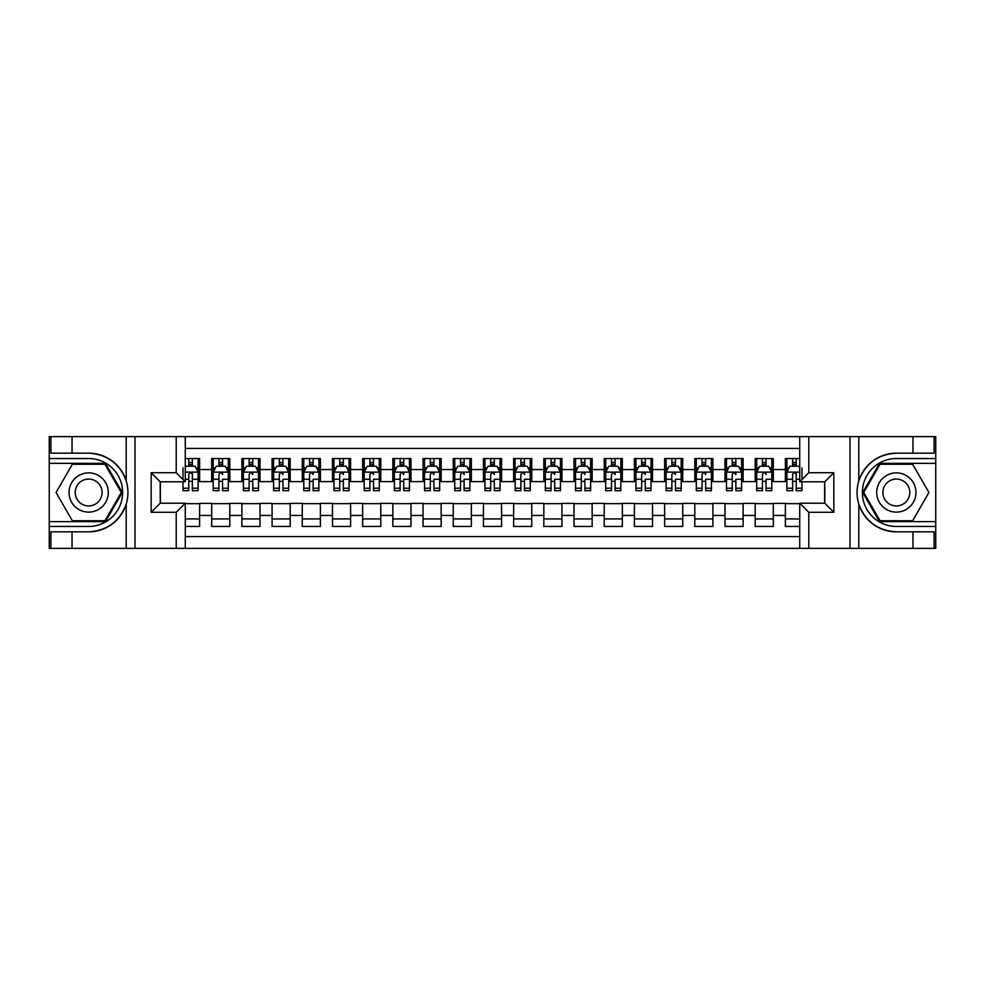 <?xml version="1.0" encoding="UTF-8"?>
<svg xmlns="http://www.w3.org/2000/svg" width="985" height="985" viewBox="0 0 985 985"><rect width="100%" height="100%" fill="white"/><g stroke="black" fill="none" stroke-linecap="round" stroke-linejoin="round"><path stroke-width="1.48" d="M185.278 548.362L799.721 548.362L799.721 503.224L824.79 503.224L824.79 481.776L799.721 481.776L799.721 436.638L185.278 436.638L185.278 481.776L160.21 481.776L160.21 503.224L185.278 503.224L185.278 548.362L72.04 548.362L72.04 531.826L88.65 531.826C107.131 530.706 119.653 521.496 126.203 504.185C128.506 496.403 128.506 488.609 126.203 480.815C119.653 463.504 107.131 454.294 88.65 453.174L72.04 453.174L72.04 436.638L49.25 436.638L49.25 521.631L105.481 521.631L122.3 492.5L105.481 463.369L49.25 463.369M799.721 458.53L785.377 458.53L785.377 469.55L773.311 469.55L773.311 481.628L785.377 481.628L785.377 469.55M773.311 469.55L773.311 458.53L755.187 458.53L755.187 469.55L743.109 469.55L743.109 481.628L755.187 481.628L755.187 469.55M743.109 469.55L743.109 458.53L724.997 458.53L724.997 469.55L712.918 469.55L712.918 481.628L724.997 481.628L724.997 469.55M712.918 469.55L712.918 458.53L694.807 458.53L694.807 469.55L682.728 469.55L682.728 481.628L694.807 481.628L694.807 469.55M682.728 469.55L682.728 458.53L664.604 458.53L664.604 469.55L652.526 469.55L652.526 481.628L664.604 481.628L664.604 469.55M652.526 469.55L652.526 458.53L634.414 458.53L634.414 469.55L622.335 469.55L622.335 481.628L634.414 481.628L634.414 469.55M622.335 469.55L622.335 458.53L604.224 458.53L604.224 469.55L592.145 469.55L592.145 481.628L604.224 481.628L604.224 469.55M592.145 469.55L592.145 458.53L574.021 458.53L574.021 469.55L561.942 469.55L561.942 481.628L574.021 481.628L574.021 469.55M561.942 469.55L561.942 458.53L543.831 458.53L543.831 469.55L531.752 469.55L531.752 481.628L543.831 481.628L543.831 469.55M531.752 469.55L531.752 458.53L513.641 458.53L513.641 469.55L501.562 469.55L501.562 481.628L513.641 481.628L513.641 469.55M501.562 469.55L501.562 458.53L483.438 458.53L483.438 469.55L471.359 469.55L471.359 481.628L483.438 481.628L483.438 469.55M471.359 469.55L471.359 458.53L453.248 458.53L453.248 469.55L441.169 469.55L441.169 481.628L453.248 481.628L453.248 469.55M441.169 469.55L441.169 458.53L423.058 458.53L423.058 469.55L410.979 469.55L410.979 481.628L423.058 481.628L423.058 469.55M410.979 469.55L410.979 458.53L392.855 458.53L392.855 469.55L380.776 469.55L380.776 481.628L392.855 481.628L392.855 469.55M380.776 469.55L380.776 458.53L362.665 458.53L362.665 469.55L350.586 469.55L350.586 481.628L362.665 481.628L362.665 469.55M350.586 469.55L350.586 458.53L332.474 458.53L332.474 469.55L320.396 469.55L320.396 481.628L332.474 481.628L332.474 469.55M320.396 469.55L320.396 458.53L302.272 458.53L302.272 469.55L290.193 469.55L290.193 481.628L302.272 481.628L302.272 469.55M290.193 469.55L290.193 458.53L272.082 458.53L272.082 469.55L260.003 469.55L260.003 481.628L272.082 481.628L272.082 469.55M260.003 469.55L260.003 458.53L241.891 458.53L241.891 469.55L229.813 469.55L229.813 481.628L241.891 481.628L241.891 469.55M229.813 469.55L229.813 458.53L211.689 458.53L211.689 481.628L199.623 481.628L199.623 458.53L185.278 458.53M185.278 526.47L199.623 526.47L199.623 503.372L211.689 503.372L211.689 526.47L229.813 526.47L229.813 503.372L241.891 503.372L241.891 515.45L229.813 515.45M241.891 515.45L241.891 526.47L260.003 526.47L260.003 503.372L272.082 503.372L272.082 515.45L260.003 515.45M272.082 515.45L272.082 526.47L290.193 526.47L290.193 503.372L302.272 503.372L302.272 515.45L290.193 515.45M302.272 515.45L302.272 526.47L320.396 526.47L320.396 503.372L332.474 503.372L332.474 515.45L320.396 515.45M332.474 515.45L332.474 526.47L350.586 526.47L350.586 503.372L362.665 503.372L362.665 515.45L350.586 515.45M362.665 515.45L362.665 526.47L380.776 526.47L380.776 503.372L392.855 503.372L392.855 515.45L380.776 515.45M392.855 515.45L392.855 526.47L410.979 526.47L410.979 503.372L423.058 503.372L423.058 515.45L410.979 515.45M423.058 515.45L423.058 526.47L441.169 526.47L441.169 503.372L453.248 503.372L453.248 515.45L441.169 515.45M453.248 515.45L453.248 526.47L471.359 526.47L471.359 503.372L483.438 503.372L483.438 515.45L471.359 515.45M483.438 515.45L483.438 526.47L501.562 526.47L501.562 503.372L513.641 503.372L513.641 515.45L501.562 515.45M513.641 515.45L513.641 526.47L531.752 526.47L531.752 503.372L543.831 503.372L543.831 515.45L531.752 515.45M543.831 515.45L543.831 526.47L561.942 526.47L561.942 503.372L574.021 503.372L574.021 515.45L561.942 515.45M574.021 515.45L574.021 526.47L592.145 526.47L592.145 503.372L604.224 503.372L604.224 515.45L592.145 515.45M604.224 515.45L604.224 526.47L622.335 526.47L622.335 503.372L634.414 503.372L634.414 515.45L622.335 515.45M634.414 515.45L634.414 526.47L652.526 526.47L652.526 503.372L664.604 503.372L664.604 515.45L652.526 515.45M664.604 515.45L664.604 526.47L682.728 526.47L682.728 503.372L694.807 503.372L694.807 515.45L682.728 515.45M694.807 515.45L694.807 526.47L712.918 526.47L712.918 503.372L724.997 503.372L724.997 515.45L712.918 515.45M724.997 515.45L724.997 526.47L743.109 526.47L743.109 503.372L755.187 503.372L755.187 515.45L743.109 515.45M755.187 515.45L755.187 526.47L773.311 526.47L773.311 503.372L785.377 503.372L785.377 515.45L773.311 515.45M799.721 448.421L185.278 448.421M185.278 536.579L799.721 536.579M785.377 515.45L785.377 526.47L799.721 526.47M160.37 481.776L160.37 503.224M824.63 503.224L824.63 481.776M188.751 466.077L192.37 466.077M198.108 466.077L199.623 466.077M188.751 481.333L192.37 481.333M198.108 481.333L199.623 481.333M185.278 503.667L199.623 503.667M185.278 518.923L199.623 518.923M211.689 481.333L213.203 481.333M218.941 481.333L222.561 481.333M228.298 481.333L229.813 481.333M211.689 466.077L213.203 466.077M218.941 466.077L222.561 466.077M228.298 466.077L229.813 466.077M211.689 503.667L229.813 503.667M211.689 518.923L229.813 518.923M241.891 503.667L260.003 503.667M241.891 518.923L260.003 518.923M241.891 466.077L243.393 466.077M249.131 466.077L252.763 466.077M258.501 466.077L260.003 466.077M241.891 481.333L243.393 481.333M249.131 481.333L252.763 481.333M258.501 481.333L260.003 481.333M272.082 503.667L290.193 503.667M272.082 518.923L290.193 518.923M272.082 466.077L273.596 466.077M279.334 466.077L282.954 466.077M288.691 466.077L290.193 466.077M272.082 481.333L273.596 481.333M279.334 481.333L282.954 481.333M288.691 481.333L290.193 481.333M302.272 503.667L320.396 503.667M302.272 518.923L320.396 518.923M302.272 466.077L303.786 466.077M309.524 466.077L313.144 466.077M318.881 466.077L320.396 466.077M302.272 481.333L303.786 481.333M309.524 481.333L313.144 481.333M318.881 481.333L320.396 481.333M332.474 503.667L350.586 503.667M332.474 518.923L350.586 518.923M332.474 466.077L333.977 466.077M339.714 466.077L343.346 466.077M349.072 466.077L350.586 466.077M332.474 481.333L333.977 481.333M339.714 481.333L343.346 481.333M349.072 481.333L350.586 481.333M362.665 503.667L380.776 503.667M362.665 518.923L380.776 518.923M362.665 466.077L364.179 466.077M369.917 466.077L373.537 466.077M379.274 466.077L380.776 466.077M362.665 481.333L364.179 481.333M369.917 481.333L373.537 481.333M379.274 481.333L380.776 481.333M392.855 503.667L410.979 503.667M392.855 518.923L410.979 518.923M392.855 466.077L394.369 466.077M400.107 466.077L403.727 466.077M409.464 466.077L410.979 466.077M392.855 481.333L394.369 481.333M400.107 481.333L403.727 481.333M409.464 481.333L410.979 481.333M423.058 503.667L441.169 503.667M423.058 518.923L441.169 518.923M423.058 466.077L424.56 466.077M430.297 466.077L433.929 466.077M439.655 466.077L441.169 466.077M423.058 481.333L424.56 481.333M430.297 481.333L433.929 481.333M439.655 481.333L441.169 481.333M453.248 503.667L471.359 503.667M453.248 518.923L471.359 518.923M453.248 466.077L454.762 466.077M460.5 466.077L464.12 466.077M469.857 466.077L471.359 466.077M453.248 481.333L454.762 481.333M460.5 481.333L464.12 481.333M469.857 481.333L471.359 481.333M483.438 503.667L501.562 503.667M483.438 518.923L501.562 518.923M483.438 466.077L484.952 466.077M490.69 466.077L494.31 466.077M500.048 466.077L501.562 466.077M483.438 481.333L484.952 481.333M490.69 481.333L494.31 481.333M500.048 481.333L501.562 481.333M513.641 503.667L531.752 503.667M513.641 518.923L531.752 518.923M513.641 466.077L515.143 466.077M520.88 466.077L524.5 466.077M530.238 466.077L531.752 466.077M513.641 481.333L515.143 481.333M520.88 481.333L524.5 481.333M530.238 481.333L531.752 481.333M543.831 503.667L561.942 503.667M543.831 518.923L561.942 518.923M543.831 466.077L545.345 466.077M551.071 466.077L554.703 466.077M560.44 466.077L561.942 466.077M543.831 481.333L545.345 481.333M551.071 481.333L554.703 481.333M560.44 481.333L561.942 481.333M574.021 503.667L592.145 503.667M574.021 518.923L592.145 518.923M574.021 466.077L575.535 466.077M581.273 466.077L584.893 466.077M590.631 466.077L592.145 466.077M574.021 481.333L575.535 481.333M581.273 481.333L584.893 481.333M590.631 481.333L592.145 481.333M604.224 503.667L622.335 503.667M604.224 518.923L622.335 518.923M604.224 466.077L605.726 466.077M611.463 466.077L615.083 466.077M620.821 466.077L622.335 466.077M604.224 481.333L605.726 481.333M611.463 481.333L615.083 481.333M620.821 481.333L622.335 481.333M634.414 503.667L652.526 503.667M634.414 518.923L652.526 518.923M634.414 466.077L635.928 466.077M641.654 466.077L645.286 466.077M651.023 466.077L652.526 466.077M634.414 481.333L635.928 481.333M641.654 481.333L645.286 481.333M651.023 481.333L652.526 481.333M664.604 503.667L682.728 503.667M664.604 518.923L682.728 518.923M664.604 466.077L666.119 466.077M671.856 466.077L675.476 466.077M681.214 466.077L682.728 466.077M664.604 481.333L666.119 481.333M671.856 481.333L675.476 481.333M681.214 481.333L682.728 481.333M694.807 503.667L712.918 503.667M694.807 518.923L712.918 518.923M694.807 466.077L696.309 466.077M702.046 466.077L705.666 466.077M711.404 466.077L712.918 466.077M694.807 481.333L696.309 481.333M702.046 481.333L705.666 481.333M711.404 481.333L712.918 481.333M724.997 503.667L743.109 503.667M724.997 518.923L743.109 518.923M724.997 466.077L726.499 466.077M732.237 466.077L735.869 466.077M741.606 466.077L743.109 466.077M724.997 481.333L726.499 481.333M732.237 481.333L735.869 481.333M741.606 481.333L743.109 481.333M755.187 503.667L773.311 503.667M755.187 518.923L773.311 518.923M755.187 466.077L756.702 466.077M762.439 466.077L766.059 466.077M771.797 466.077L773.311 466.077M755.187 481.333L756.702 481.333M762.439 481.333L766.059 481.333M771.797 481.333L773.311 481.333M785.377 503.667L799.721 503.667M785.377 518.923L799.721 518.923M785.377 466.077L786.892 466.077M792.63 466.077L796.249 466.077M785.377 481.333L786.892 481.333M792.63 481.333L796.249 481.333M192.37 458.53L192.37 466.225L192.37 462.458L188.751 462.458M183.013 484.719L183.013 486.762M183.013 479.264L183.013 467.887M183.013 488.228L183.013 490.69L188.751 490.69L188.751 488.228L183.013 488.228L183.013 481.776M185.278 467.74L186.03 466.225L195.092 466.225L198.108 472.271L198.108 490.69L192.37 490.69L192.37 472.123M198.108 467.949L198.108 462.458M188.751 484.719L188.751 474.536C189.957 472.209 191.164 472.209 192.37 474.536L192.37 479.264L198.108 479.264L198.108 458.53M188.751 466.225L188.751 458.53M192.37 484.719L192.37 486.762M185.278 479.264L188.751 479.264L188.751 488.228M98.463 475.509A19.626 19.626 0 0 0 71.659 482.687A19.626 19.626 0 0 0 78.837 509.491A19.626 19.626 0 0 0 105.654 502.313A19.626 19.626 0 0 0 98.463 475.509M95.373 480.865A13.433 13.433 0 0 0 77.015 485.777A13.433 13.433 0 0 0 81.94 504.135A13.433 13.433 0 0 0 100.285 499.223A13.433 13.433 0 0 0 95.373 480.865M104.952 520.733L72.348 520.733L56.059 492.5L72.348 464.267L104.952 464.267L121.254 492.5L104.952 520.733M906.163 475.509A19.626 19.626 0 0 0 879.346 482.687A19.626 19.626 0 0 0 886.537 509.491A19.626 19.626 0 0 0 913.341 502.313A19.626 19.626 0 0 0 906.163 475.509M903.06 480.865A13.433 13.433 0 0 0 884.715 485.777A13.433 13.433 0 0 0 889.627 504.135A13.433 13.433 0 0 0 907.985 499.223A13.433 13.433 0 0 0 903.06 480.865M912.652 520.733L880.048 520.733L863.746 492.5L880.048 464.267L912.652 464.267L928.941 492.5L912.652 520.733M176.216 548.362L176.216 512.274L151.161 512.274L151.161 472.726L176.216 472.726L176.216 436.638L135.007 436.638L135.007 548.362M88.65 453.174A39.326 39.326 0 0 1 126.203 480.815L126.203 436.638L72.04 436.638M72.04 548.362L49.25 548.362L49.25 521.631M49.25 526.47L88.65 526.47A33.97 33.97 0 0 0 122.62 492.5A33.97 33.97 0 0 0 88.65 458.53L49.25 458.53M88.65 531.826A39.326 39.326 0 0 0 126.203 504.185L126.203 548.362M126.203 436.638L135.007 436.638M176.216 436.638L185.278 436.638M72.04 531.826L50.912 531.826L50.912 548.362M72.04 453.174L50.912 453.174L50.912 436.638M176.216 512.274L185.278 503.224M151.161 512.274L160.21 503.224M151.161 472.726L160.21 481.776M176.216 472.726L185.278 481.776M799.721 436.638L912.96 436.638L912.96 453.174L896.35 453.174C877.869 454.294 865.347 463.504 858.797 480.815C856.494 488.597 856.494 496.391 858.797 504.185C865.347 521.496 877.869 530.706 896.35 531.826L912.96 531.826L912.96 548.362L935.75 548.362L935.75 463.369L879.519 463.369L862.7 492.5L879.519 521.631L935.75 521.631M808.784 436.638L808.784 472.726L833.839 472.726L833.839 512.274L808.784 512.274L808.784 548.362L849.993 548.362L849.993 436.638M896.35 531.826A39.326 39.326 0 0 1 858.797 504.185L858.797 548.362L912.96 548.362M912.96 436.638L935.75 436.638L935.75 463.369M935.75 458.53L896.35 458.53A33.97 33.97 0 0 0 862.38 492.5A33.97 33.97 0 0 0 896.35 526.47L935.75 526.47M896.35 453.174A39.326 39.326 0 0 0 858.797 480.815L858.797 436.638M858.797 548.362L849.993 548.362M808.784 548.362L799.721 548.362M912.96 453.174L934.088 453.174L934.088 436.638M912.96 531.826L934.088 531.826L934.088 548.362M808.784 472.726L799.721 481.776M833.839 472.726L824.79 481.776M833.839 512.274L824.79 503.224M808.784 512.274L799.721 503.224M222.561 458.53L222.561 466.225L222.561 462.458L218.941 462.458M228.298 488.228L222.561 488.228L222.561 490.69L228.298 490.69L228.298 472.271L225.282 466.225L216.22 466.225L213.203 472.271L213.203 479.264L213.203 458.53M213.203 484.719L213.203 486.762M213.203 467.949L213.203 462.458M213.203 488.228L213.203 490.69L218.941 490.69L218.941 488.228L213.203 488.228L213.203 479.264L218.941 479.264L218.941 484.719M228.298 467.949L228.298 462.458M222.561 488.228L222.561 479.264L228.298 479.264L228.298 458.53M218.941 466.225L218.941 458.53M222.561 484.719L222.561 486.762M218.941 488.228L218.941 474.536C220.148 472.209 221.354 472.209 222.561 474.536L222.561 472.123M252.763 458.53L252.763 466.225L252.763 462.458L249.131 462.458M258.501 488.228L252.763 488.228L252.763 490.69L258.501 490.69L258.501 472.271L255.472 466.225L246.422 466.225L243.393 472.271L243.393 479.264L243.393 458.53M243.393 484.719L243.393 486.762M243.393 467.949L243.393 462.458M243.393 488.228L243.393 490.69L249.131 490.69L249.131 488.228L243.393 488.228L243.393 479.264L249.131 479.264L249.131 484.719M258.501 467.949L258.501 462.458M252.763 488.228L252.763 479.264L258.501 479.264L258.501 458.53M249.131 466.225L249.131 458.53M252.763 484.719L252.763 486.762M249.131 488.228L249.131 474.536C250.35 472.209 251.557 472.209 252.763 474.536L252.763 472.123M282.954 458.53L282.954 466.225L282.954 462.458L279.334 462.458M288.691 488.228L282.954 488.228L282.954 490.69L288.691 490.69L288.691 472.271L285.675 466.225L276.613 466.225L273.596 472.271L273.596 479.264L273.596 458.53M273.596 484.719L273.596 486.762M273.596 467.949L273.596 462.458M273.596 488.228L273.596 490.69L279.334 490.69L279.334 488.228L273.596 488.228L273.596 479.264L279.334 479.264L279.334 484.719M288.691 467.949L288.691 462.458M282.954 488.228L282.954 479.264L288.691 479.264L288.691 458.53M279.334 466.225L279.334 458.53M282.954 484.719L282.954 486.762M279.334 488.228L279.334 474.536C280.54 472.209 281.747 472.209 282.954 474.536L282.954 472.123M313.144 458.53L313.144 466.225L313.144 462.458L309.524 462.458M318.881 488.228L313.144 488.228L313.144 490.69L318.881 490.69L318.881 472.271L315.865 466.225L306.803 466.225L303.786 472.271L303.786 479.264L303.786 458.53M303.786 484.719L303.786 486.762M303.786 467.949L303.786 462.458M303.786 488.228L303.786 490.69L309.524 490.69L309.524 488.228L303.786 488.228L303.786 479.264L309.524 479.264L309.524 484.719M318.881 467.949L318.881 462.458M313.144 488.228L313.144 479.264L318.881 479.264L318.881 458.53M309.524 466.225L309.524 458.53M313.144 484.719L313.144 486.762M309.524 488.228L309.524 474.536C310.731 472.209 311.937 472.209 313.144 474.536L313.144 472.123M343.346 458.53L343.346 466.225L343.346 462.458L339.714 462.458M349.072 488.228L343.346 488.228L343.346 490.69L349.072 490.69L349.072 472.271L346.055 466.225L337.005 466.225L333.977 472.271L333.977 479.264L333.977 458.53M333.977 484.719L333.977 486.762M333.977 467.949L333.977 462.458M333.977 488.228L333.977 490.69L339.714 490.69L339.714 488.228L333.977 488.228L333.977 479.264L339.714 479.264L339.714 484.719M349.072 467.949L349.072 462.458M343.346 488.228L343.346 479.264L349.072 479.264L349.072 458.53M339.714 466.225L339.714 458.53M343.346 484.719L343.346 486.762M339.714 488.228L339.714 474.536C340.933 472.209 342.14 472.209 343.346 474.536L343.346 472.123M373.537 458.53L373.537 466.225L373.537 462.458L369.917 462.458M379.274 488.228L373.537 488.228L373.537 490.69L379.274 490.69L379.274 472.271L376.258 466.225L367.196 466.225L364.179 472.271L364.179 479.264L364.179 458.53M364.179 484.719L364.179 486.762M364.179 467.949L364.179 462.458M364.179 488.228L364.179 490.69L369.917 490.69L369.917 488.228L364.179 488.228L364.179 479.264L369.917 479.264L369.917 484.719M379.274 467.949L379.274 462.458M373.537 488.228L373.537 479.264L379.274 479.264L379.274 458.53M369.917 466.225L369.917 458.53M373.537 484.719L373.537 486.762M369.917 488.228L369.917 474.536C371.123 472.209 372.33 472.209 373.537 474.536L373.537 472.123M403.727 458.53L403.727 466.225L403.727 462.458L400.107 462.458M409.464 488.228L403.727 488.228L403.727 490.69L409.464 490.69L409.464 472.271L406.448 466.225L397.386 466.225L394.369 472.271L394.369 479.264L394.369 458.53M394.369 484.719L394.369 486.762M394.369 467.949L394.369 462.458M394.369 488.228L394.369 490.69L400.107 490.69L400.107 488.228L394.369 488.228L394.369 479.264L400.107 479.264L400.107 484.719M409.464 467.949L409.464 462.458M403.727 488.228L403.727 479.264L409.464 479.264L409.464 458.53M400.107 466.225L400.107 458.53M403.727 484.719L403.727 486.762M400.107 488.228L400.107 474.536C401.314 472.209 402.52 472.209 403.727 474.536L403.727 472.123M433.929 458.53L433.929 466.225L433.929 462.458L430.297 462.458M439.655 488.228L433.929 488.228L433.929 490.69L439.655 490.69L439.655 472.271L436.638 466.225L427.588 466.225L424.56 472.271L424.56 479.264L424.56 458.53M424.56 484.719L424.56 486.762M424.56 467.949L424.56 462.458M424.56 488.228L424.56 490.69L430.297 490.69L430.297 488.228L424.56 488.228L424.56 479.264L430.297 479.264L430.297 484.719M439.655 467.949L439.655 462.458M433.929 488.228L433.929 479.264L439.655 479.264L439.655 458.53M430.297 466.225L430.297 458.53M433.929 484.719L433.929 486.762M430.297 488.228L430.297 474.536C431.504 472.209 432.723 472.209 433.929 474.536L433.929 472.123M464.12 458.53L464.12 466.225L464.12 462.458L460.5 462.458M469.857 488.228L464.12 488.228L464.12 490.69L469.857 490.69L469.857 472.271L466.841 466.225L457.779 466.225L454.762 472.271L454.762 479.264L454.762 458.53M454.762 484.719L454.762 486.762M454.762 467.949L454.762 462.458M454.762 488.228L454.762 490.69L460.5 490.69L460.5 488.228L454.762 488.228L454.762 479.264L460.5 479.264L460.5 484.719M469.857 467.949L469.857 462.458M464.12 488.228L464.12 479.264L469.857 479.264L469.857 458.53M460.5 466.225L460.5 458.53M464.12 484.719L464.12 486.762M460.5 488.228L460.5 474.536C461.706 472.209 462.913 472.209 464.12 474.536L464.12 472.123M494.31 458.53L494.31 466.225L494.31 462.458L490.69 462.458M500.048 488.228L494.31 488.228L494.31 490.69L500.048 490.69L500.048 472.271L497.031 466.225L487.969 466.225L484.952 472.271L484.952 479.264L484.952 458.53M484.952 484.719L484.952 486.762M484.952 467.949L484.952 462.458M484.952 488.228L484.952 490.69L490.69 490.69L490.69 488.228L484.952 488.228L484.952 479.264L490.69 479.264L490.69 484.719M500.048 467.949L500.048 462.458M494.31 488.228L494.31 479.264L500.048 479.264L500.048 458.53M490.69 466.225L490.69 458.53M494.31 484.719L494.31 486.762M490.69 488.228L490.69 474.536C491.897 472.209 493.103 472.209 494.31 474.536L494.31 472.123M524.5 458.53L524.5 466.225L524.5 462.458L520.88 462.458M530.238 488.228L524.5 488.228L524.5 490.69L530.238 490.69L530.238 472.271L527.221 466.225L518.159 466.225L515.143 472.271L515.143 479.264L515.143 458.53M515.143 484.719L515.143 486.762M515.143 467.949L515.143 462.458M515.143 488.228L515.143 490.69L520.88 490.69L520.88 488.228L515.143 488.228L515.143 479.264L520.88 479.264L520.88 484.719M530.238 467.949L530.238 462.458M524.5 488.228L524.5 479.264L530.238 479.264L530.238 458.53M520.88 466.225L520.88 458.53M524.5 484.719L524.5 486.762M520.88 488.228L520.88 474.536C522.087 472.209 523.294 472.209 524.5 474.536L524.5 472.123M554.703 458.53L554.703 466.225L554.703 462.458L551.071 462.458M560.44 488.228L554.703 488.228L554.703 490.69L560.44 490.69L560.44 472.271L557.412 466.225L548.362 466.225L545.345 472.271L545.345 479.264L545.345 458.53M545.345 484.719L545.345 486.762M545.345 467.949L545.345 462.458M545.345 488.228L545.345 490.69L551.071 490.69L551.071 488.228L545.345 488.228L545.345 479.264L551.071 479.264L551.071 484.719M560.44 467.949L560.44 462.458M554.703 488.228L554.703 479.264L560.44 479.264L560.44 458.53M551.071 466.225L551.071 458.53M554.703 484.719L554.703 486.762M551.071 488.228L551.071 474.536C552.289 472.209 553.496 472.209 554.703 474.536L554.703 472.123M584.893 458.53L584.893 466.225L584.893 462.458L581.273 462.458M590.631 488.228L584.893 488.228L584.893 490.69L590.631 490.69L590.631 472.271L587.614 466.225L578.552 466.225L575.535 472.271L575.535 479.264L575.535 458.53M575.535 484.719L575.535 486.762M575.535 467.949L575.535 462.458M575.535 488.228L575.535 490.69L581.273 490.69L581.273 488.228L575.535 488.228L575.535 479.264L581.273 479.264L581.273 484.719M590.631 467.949L590.631 462.458M584.893 488.228L584.893 479.264L590.631 479.264L590.631 458.53M581.273 466.225L581.273 458.53M584.893 484.719L584.893 486.762M581.273 488.228L581.273 474.536C582.48 472.209 583.686 472.209 584.893 474.536L584.893 472.123M615.083 458.53L615.083 466.225L615.083 462.458L611.463 462.458M620.821 488.228L615.083 488.228L615.083 490.69L620.821 490.69L620.821 472.271L617.804 466.225L608.742 466.225L605.726 472.271L605.726 479.264L605.726 458.53M605.726 484.719L605.726 486.762M605.726 467.949L605.726 462.458M605.726 488.228L605.726 490.69L611.463 490.69L611.463 488.228L605.726 488.228L605.726 479.264L611.463 479.264L611.463 484.719M620.821 467.949L620.821 462.458M615.083 488.228L615.083 479.264L620.821 479.264L620.821 458.53M611.463 466.225L611.463 458.53M615.083 484.719L615.083 486.762M611.463 488.228L611.463 474.536C612.67 472.209 613.877 472.209 615.083 474.536L615.083 472.123M645.286 458.53L645.286 466.225L645.286 462.458L641.654 462.458M651.023 488.228L645.286 488.228L645.286 490.69L651.023 490.69L651.023 472.271L647.995 466.225L638.945 466.225L635.928 472.271L635.928 479.264L635.928 458.53M635.928 484.719L635.928 486.762M635.928 467.949L635.928 462.458M635.928 488.228L635.928 490.69L641.654 490.69L641.654 488.228L635.928 488.228L635.928 479.264L641.654 479.264L641.654 484.719M651.023 467.949L651.023 462.458M645.286 488.228L645.286 479.264L651.023 479.264L651.023 458.53M641.654 466.225L641.654 458.53M645.286 484.719L645.286 486.762M641.654 488.228L641.654 474.536C642.873 472.209 644.079 472.209 645.286 474.536L645.286 472.123M675.476 458.53L675.476 466.225L675.476 462.458L671.856 462.458M681.214 488.228L675.476 488.228L675.476 490.69L681.214 490.69L681.214 472.271L678.197 466.225L669.135 466.225L666.119 472.271L666.119 479.264L666.119 458.53M666.119 484.719L666.119 486.762M666.119 467.949L666.119 462.458M666.119 488.228L666.119 490.69L671.856 490.69L671.856 488.228L666.119 488.228L666.119 479.264L671.856 479.264L671.856 484.719M681.214 467.949L681.214 462.458M675.476 488.228L675.476 479.264L681.214 479.264L681.214 458.53M671.856 466.225L671.856 458.53M675.476 484.719L675.476 486.762M671.856 488.228L671.856 474.536C673.063 472.209 674.269 472.209 675.476 474.536L675.476 472.123M705.666 458.53L705.666 466.225L705.666 462.458L702.046 462.458M711.404 488.228L705.666 488.228L705.666 490.69L711.404 490.69L711.404 472.271L708.387 466.225L699.325 466.225L696.309 472.271L696.309 479.264L696.309 458.53M696.309 484.719L696.309 486.762M696.309 467.949L696.309 462.458M696.309 488.228L696.309 490.69L702.046 490.69L702.046 488.228L696.309 488.228L696.309 479.264L702.046 479.264L702.046 484.719M711.404 467.949L711.404 462.458M705.666 488.228L705.666 479.264L711.404 479.264L711.404 458.53M702.046 466.225L702.046 458.53M705.666 484.719L705.666 486.762M702.046 488.228L702.046 474.536C703.253 472.209 704.46 472.209 705.666 474.536L705.666 472.123M735.869 458.53L735.869 466.225L735.869 462.458L732.237 462.458M741.606 488.228L735.869 488.228L735.869 490.69L741.606 490.69L741.606 472.271L738.578 466.225L729.528 466.225L726.499 472.271L726.499 479.264L726.499 458.53M726.499 484.719L726.499 486.762M726.499 467.949L726.499 462.458M726.499 488.228L726.499 490.69L732.237 490.69L732.237 488.228L726.499 488.228L726.499 479.264L732.237 479.264L732.237 484.719M741.606 467.949L741.606 462.458M735.869 488.228L735.869 479.264L741.606 479.264L741.606 458.53M732.237 466.225L732.237 458.53M735.869 484.719L735.869 486.762M732.237 488.228L732.237 474.536C733.456 472.209 734.662 472.209 735.869 474.536L735.869 472.123M766.059 458.53L766.059 466.225L766.059 462.458L762.439 462.458M771.797 488.228L766.059 488.228L766.059 490.69L771.797 490.69L771.797 472.271L768.78 466.225L759.718 466.225L756.702 472.271L756.702 479.264L756.702 458.53M756.702 484.719L756.702 486.762M756.702 467.949L756.702 462.458M756.702 488.228L756.702 490.69L762.439 490.69L762.439 488.228L756.702 488.228L756.702 479.264L762.439 479.264L762.439 484.719M771.797 467.949L771.797 462.458M766.059 488.228L766.059 479.264L771.797 479.264L771.797 458.53M762.439 466.225L762.439 458.53M766.059 484.719L766.059 486.762M762.439 488.228L762.439 474.536C763.646 472.209 764.853 472.209 766.059 474.536L766.059 472.123M796.249 458.53L796.249 466.225L796.249 462.458L792.63 462.458M799.721 467.74L798.97 466.225L789.908 466.225L786.892 472.271L786.892 479.264L786.892 458.53M786.892 484.719L786.892 486.762M786.892 467.949L786.892 462.458M786.892 488.228L786.892 490.69L792.63 490.69L792.63 488.228L786.892 488.228L786.892 479.264L792.63 479.264L792.63 484.719M801.987 481.776L801.987 490.69L796.249 490.69L796.249 472.123M801.987 479.264L801.987 467.887M792.63 466.225L792.63 458.53M796.249 484.719L796.249 486.762M799.721 479.264L796.249 479.264L796.249 474.536C795.043 472.209 793.836 472.209 792.63 474.536L792.63 488.228M211.689 515.45L199.623 515.45M211.689 469.55L199.623 469.55M198.034 472.123L185.278 472.123M195.916 467.887L198.108 467.887M198.108 488.228L192.37 488.228M192.37 464.378L188.751 464.378M228.225 472.123L213.277 472.123M213.203 467.887L215.395 467.887M226.107 467.887L228.298 467.887M222.561 464.378L218.941 464.378M258.415 472.123L243.48 472.123M243.393 467.887L245.585 467.887M256.309 467.887L258.501 467.887M252.763 464.378L249.131 464.378M288.617 472.123L273.67 472.123M273.596 467.887L275.775 467.887M286.5 467.887L288.691 467.887M282.954 464.378L279.334 464.378M318.808 472.123L303.86 472.123M303.786 467.887L305.978 467.887M316.69 467.887L318.881 467.887M313.144 464.378L309.524 464.378M348.998 472.123L334.05 472.123M333.977 467.887L336.168 467.887M346.892 467.887L349.072 467.887M343.346 464.378L339.714 464.378M379.2 472.123L364.253 472.123M364.179 467.887L366.358 467.887M377.083 467.887L379.274 467.887M373.537 464.378L369.917 464.378M409.391 472.123L394.443 472.123M394.369 467.887L396.561 467.887M407.273 467.887L409.464 467.887M403.727 464.378L400.107 464.378M439.581 472.123L424.633 472.123M424.56 467.887L426.751 467.887M437.475 467.887L439.655 467.887M433.929 464.378L430.297 464.378M469.783 472.123L454.836 472.123M454.762 467.887L456.941 467.887M467.666 467.887L469.857 467.887M464.12 464.378L460.5 464.378M499.974 472.123L485.026 472.123M484.952 467.887L487.144 467.887M497.856 467.887L500.048 467.887M494.31 464.378L490.69 464.378M530.164 472.123L515.217 472.123M515.143 467.887L517.334 467.887M528.058 467.887L530.238 467.887M524.5 464.378L520.88 464.378M560.366 472.123L545.419 472.123M545.345 467.887L547.525 467.887M558.249 467.887L560.44 467.887M554.703 464.378L551.071 464.378M590.557 472.123L575.609 472.123M575.535 467.887L577.727 467.887M588.439 467.887L590.631 467.887M584.893 464.378L581.273 464.378M620.747 472.123L605.8 472.123M605.726 467.887L607.917 467.887M618.642 467.887L620.821 467.887M615.083 464.378L611.463 464.378M650.95 472.123L636.002 472.123M635.928 467.887L638.108 467.887M648.832 467.887L651.023 467.887M645.286 464.378L641.654 464.378M681.14 472.123L666.192 472.123M666.119 467.887L668.31 467.887M679.022 467.887L681.214 467.887M675.476 464.378L671.856 464.378M711.33 472.123L696.383 472.123M696.309 467.887L698.5 467.887M709.225 467.887L711.404 467.887M705.666 464.378L702.046 464.378M741.52 472.123L726.585 472.123M726.499 467.887L728.691 467.887M739.415 467.887L741.606 467.887M735.869 464.378L732.237 464.378M771.723 472.123L756.775 472.123M756.702 467.887L758.893 467.887M769.605 467.887L771.797 467.887M766.059 464.378L762.439 464.378M799.721 472.123L786.966 472.123M786.892 467.887L789.083 467.887M801.987 488.228L796.249 488.228M796.249 464.378L792.63 464.378"/></g></svg>
